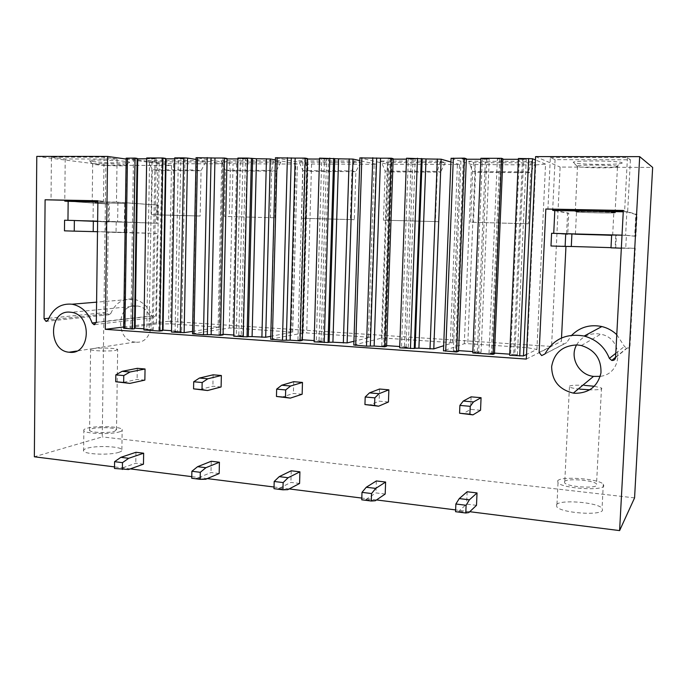 <?xml version="1.0" encoding="UTF-8"?>
<svg xmlns="http://www.w3.org/2000/svg" width="687" height="687" viewBox="0 0 687 687"><rect width="100%" height="100%" fill="white"/><g stroke="black" fill="none" stroke-linecap="round" stroke-linejoin="round"><path stroke-width="0.52" stroke-dasharray="3.44 2.58" d="M126.159 159.066L171.492 165.507L105.884 165.249L102.26 436.906L34.35 456.786M171.492 165.507L168.641 321.284L551.567 346.446L560.12 167.053L652.65 167.422M634.573 497.886L102.26 436.906M576.591 344.9C581.116 337.291 587.969 333.564 597.149 333.719L600.721 334.217C623.805 338.184 623.315 373.84 600.232 376.347M135.468 342.126L134.987 342.083C115.227 340.786 116.223 303.86 136.035 305.878L137.211 305.998C156.816 307.939 154.97 344.573 135.468 342.126M469.771 511.703L455.627 509.917M376.493 499.938L361.809 498.084M289.184 488.921L274.044 487.014M207.285 478.599L191.776 476.641M130.307 468.886L114.506 466.894M119.074 452.235C110.616 455.318 85.119 454.493 83.616 451.093C82.998 450.114 84.054 449.204 86.768 448.362C95.725 445.399 120.139 446.249 121.874 449.599C122.501 450.526 121.565 451.402 119.074 452.235M556.513 504.713C559.381 499.32 597.106 502.171 602.061 508.225L602.559 510.235C600.764 515.911 561.245 512.966 556.848 506.894L556.513 504.713M526.311 359.078L551.567 346.446M123.66 326.995L168.641 321.284M527.341 347.656L535.714 164.923L471.643 164.511L451.093 158.353L443.51 350.756L464.292 343.732L467.804 343.68L527.341 347.656L536.916 349.468L526.525 354.466M509.668 355.299L513.696 355.11L522.489 158.817L526.251 159.169L523.606 159.307L514.838 354.518L517.423 354.887L513.696 355.11M514.838 354.518L509.711 354.166M494.485 353.109L492.639 352.981L501.012 159.281L497.362 158.929L502.91 158.8M499.775 158.791L491.385 353.556L489.015 353.204L492.639 352.981M491.385 353.556L494.46 353.771M472.785 352.929L474.262 352.362L477.302 352.577L485.451 158.774L489.247 159.135L486.757 159.255L478.633 352.01L481.072 352.362L477.302 352.577M478.633 352.01L472.836 351.607M458.581 350.619L456.992 350.507L464.73 159.229L461.037 158.877L466.37 158.757M463.313 158.749L455.558 351.066L453.326 350.731L456.992 350.507M455.558 351.066L458.555 351.272M123.643 328.197L156.378 323.946L170.556 323.86L219.496 327.235L192.566 331.383M174.73 157.855L178.354 158.422L175.099 331.546L171.501 332.07M175.099 331.546L181.651 331.52L171.527 330.705M165.593 158.834L161.806 158.482L163.162 158.405L160.131 330.499L158.791 330.301L162.536 330.086M160.131 330.499L162.527 330.67M146.709 157.958L149.603 158.388L146.752 329.571L143.884 329.966M146.752 329.571L153.278 329.545L143.901 328.79M137.125 158.791L133.458 158.448L134.755 158.371L132.11 328.549L130.839 328.36L134.472 328.146M132.11 328.549L134.463 328.712M399.688 347.828L404.394 347.502L411.273 158.688L415.154 159.049L412.939 159.161L406.077 346.978L408.25 347.287L404.394 347.502M406.077 346.978L399.731 346.531M386.618 345.63L385.519 345.552L392.037 159.135L388.249 158.783L393.17 158.671M390.276 158.671L383.75 346.068L381.766 345.767L385.519 345.552M383.75 346.068L386.601 346.265M353.814 344.986L381.345 338.193L384.875 338.15L450.303 342.512L452.347 342.933L443.682 345.724M314.131 341.851L319.043 341.559L324.504 158.594L328.489 158.946L326.565 159.049L321.095 341.078L322.993 341.353L319.043 341.559M321.095 341.078L314.165 340.597M302.34 339.782L301.791 339.739L306.943 159.023L303.044 158.663L307.518 158.568M304.796 158.568L299.644 340.211L297.935 339.953L301.791 339.739M299.644 340.211L302.323 340.4M270.695 339.206L303.147 332.972L306.677 332.937L370.19 337.308L353.934 341.276M233.726 336.235L238.81 335.977L243.009 158.499L247.097 158.852L245.414 158.937L241.197 335.539L242.855 335.78L238.81 335.977M241.197 335.539L233.752 335.024M223.086 334.286L226.959 158.912L222.966 158.56L227.036 158.482M224.486 158.474L220.553 334.706L219.059 334.483L223.017 334.277M220.553 334.706L223.077 334.887M192.523 333.762L229.286 328.043L232.824 328.017L292.696 332.13L270.772 336.295M535.585 156.593L560.12 167.053M622.096 162.776C622.559 163.111 621.778 163.412 619.743 163.686C610.365 165.078 575.921 164.305 573.499 162.656L573.267 162.312C573.113 160.277 620.318 160.698 622.096 162.776M550.347 157.529L627.446 157.581L630.408 159.77L555.07 159.667L550.347 157.529L547.908 209.415M554.804 210.72L567.565 213.142L566.535 234.361L551.592 233.271M555.07 159.667L552.709 209.501M615.569 357.635L630.031 345.716L635.26 248.265L565.951 246.435M561.519 337.995L561.356 341.336L563.615 344.161L566.577 342.701L571.739 335.239M565.968 246.109L550.991 245.989M623.324 210.454L624.629 210.84L623.307 210.815M627.446 157.581L624.629 210.84M630.408 159.77L627.652 211.733L637.081 214.516L635.827 214.49L634.668 236.199L635.913 236.234L637.081 214.516M621.331 248.179L625.711 248.316L626.407 235.272L635.913 236.234M625.711 248.316L635.26 248.265M630.031 345.716C629.687 347.553 628.545 348.395 626.604 348.223L624.466 346.411L616.78 334.681M617.999 166.563L616.059 167.293C608.235 168.409 579.064 167.74 577.097 166.417L577.518 165.876C581.743 164.485 616.703 165.069 617.999 166.563M627.652 211.733L623.255 211.648M554.813 210.505L568.759 213.168L567.728 234.387L566.535 234.361M568.759 213.168L567.565 213.142M611.645 235.306L625.617 235.298L626.853 211.871L623.255 211.802M626.853 211.871L635.827 214.49M615.604 212.652L615.071 212.841C610.468 213.314 577.054 212.498 574.864 211.871L575.277 211.665C579.442 211.175 614.264 212.025 615.604 212.652M579.905 389.151C574.461 388.55 570.966 387.837 569.429 387.039L569.137 386.197C571.009 385.261 576.11 384.978 584.448 385.355M594.349 386.283L601.494 387.983L601.864 388.782C600.67 389.598 596.668 389.941 589.867 389.812M564.448 481.596C566.337 478.126 593.087 480.033 596.531 483.914L596.874 485.22C595.517 488.818 567.874 486.868 564.705 482.978L564.448 481.596M557.672 480.84C560.532 475.936 598.325 478.633 603.315 484.155L603.83 485.992C602.061 491.153 562.447 488.371 558.024 482.824L557.672 480.84M36.78 156.404L105.884 165.249M92.771 161.479L89.344 160.681C87.893 159.436 117.108 160.123 126.631 161.565C129.783 162.012 130.487 162.381 128.744 162.664C124.441 163.429 101.341 162.673 92.771 161.479M51.413 157.177L65.205 158.963L117.082 159.04L104.063 157.211L51.413 157.177L51.018 200.183M117.082 159.04L116.472 202.09L157.709 205.061L157.392 223.309L116.197 221.618L116.043 232.446L157.22 233.425L155.803 315.488L153.605 317.669L94.935 324.565M97.889 200.759L103.488 201.162L97.88 201.051M104.063 157.211L103.488 201.162M64.466 230.841L108.125 231.905L107.035 312.379L108.838 314.775L110.787 313.495L48.073 319.962M64.578 220.235L108.263 221.987L108.503 204.091L68.159 201.351M65.205 158.963L64.784 200.441M153.605 317.669L151.887 316.123C148.272 306.531 142.063 300.854 133.269 299.094C122.853 298.201 115.364 302.993 110.787 313.495M95.373 164.622C102.561 165.584 122.106 166.228 125.695 165.61L123.875 164.725C116.481 163.661 94.067 163.017 92.685 163.824L95.373 164.622M116.472 202.09L97.872 201.746M157.709 205.061L156.834 205.044L156.516 223.284L157.392 223.309M76.841 220.596L108.263 221.987M109.104 222.004L109.353 204.108L108.503 204.091M157.22 233.425L108.125 231.905M68.159 201.308L109.353 204.108M156.834 205.044L117.915 202.244L97.872 201.866M94.9 202.631L125.73 203.524L94.9 202.631M114.506 431.333L116.515 429.641C115.313 427.494 98.018 426.893 91.775 428.791L89.585 430.517C90.675 432.69 108.503 433.274 114.506 431.333M115.665 350.413L117.666 349.417C116.447 348.103 99.057 347.536 92.771 348.61C90.873 348.91 90.143 349.245 90.59 349.623C91.689 350.954 109.628 351.512 115.665 350.413M119.375 431.874C121.865 431.118 122.801 430.32 122.174 429.478C120.431 426.429 95.982 425.579 87.017 428.259C84.295 429.023 83.239 429.847 83.857 430.732C85.368 433.832 110.899 434.656 119.375 431.874M535.714 164.923L545.555 164.107L536.916 349.468M486.757 159.255L480.857 159.255M466.353 159.229L464.73 159.229M480.9 158.285L482.36 158.774L474.262 352.362M482.36 158.774L485.451 158.774M523.606 159.307L518.393 159.298M502.893 159.281L501.012 159.281M518.427 158.474L519.32 158.817L510.578 354.896M519.32 158.817L522.489 158.817M545.555 164.107L535.431 159.951M468.671 161.247L531.781 161.376L535.448 162.828L473.3 162.673L468.671 161.247L472.69 171.578L470.612 222.236L528.312 223.799L470.612 222.236M170.556 323.86L173.51 163.746L159.169 162.956L156.378 323.946M173.51 163.746L223.12 163.832L219.239 327.373M196.027 159.436L222.871 163.721M178.354 158.422L180.818 158.422L177.529 331.718M180.818 158.422L184.983 158.783L183.669 158.86L180.355 331.323M183.669 158.86L174.704 158.843M163.162 158.405L165.601 158.405M149.603 158.388L152.007 158.396L149.131 329.734M152.007 158.396L156.207 158.749L154.961 158.817L152.059 329.356M154.961 158.817L146.692 158.809M134.755 158.371L137.134 158.379M126.168 158.19L124.038 328.111M159.169 162.956L126.563 158.276M147.945 160.595L197.409 160.689L205.662 161.995L156.773 161.866L147.945 160.595L152.274 169.758L151.518 214.696L200.14 216.027L151.518 214.696M452.347 342.933L459.5 164.476L387.374 164.245L359.894 157.907M412.939 159.161L406.489 159.152M393.153 159.135L392.037 159.135M406.524 158.216L408.336 158.688L401.509 347.304M408.336 158.688L411.273 158.688M459.5 164.476L450.921 162.012M381.019 161.067L440.238 161.187L445.288 162.596L386.918 162.45L381.019 161.067L385.149 171.08L383.458 220.183L438.615 221.678L383.458 220.183M370.087 337.446L376.029 164.305L307.982 163.987L275.444 157.804M326.565 159.049L319.515 159.04M307.501 159.023L306.943 159.023M319.541 158.13L321.748 158.585L316.329 341.37M321.748 158.585L324.504 158.594M375.935 164.21L359.808 160.603M298.647 160.895L354.32 161.007L360.581 162.381L305.655 162.244L298.647 160.895L302.855 170.616L301.516 218.243L354.32 219.677L301.516 218.243M292.516 332.268L297.368 164.064L233.056 163.746L196.07 157.718M245.414 158.937L237.857 158.929M237.882 158.053L240.424 158.491L236.259 335.797M240.424 158.491L243.009 158.499M297.196 163.953L275.384 159.916M221.094 160.741L273.529 160.844L280.846 162.184L229.072 162.055L221.094 160.741L225.37 170.17L224.331 216.422L274.972 217.796L224.331 216.422M611.67 234.92L612.28 234.937L611.67 234.877M611.009 247.646L615.707 247.852L610.992 247.861M622.018 235.16L626.407 235.272M625.617 235.298L634.668 236.199M553.731 233.331L566.543 233.709M553.731 233.365L567.728 234.387M611.653 235.152L613.139 235.229L611.653 235.263M614.315 212.626C613.027 212.043 580.421 211.244 576.513 211.699L576.127 211.897C578.153 212.481 609.515 213.245 613.817 212.807L614.315 212.626M116.043 232.446L105.918 232.129L106.064 221.351L127.001 222.253L97.623 221.42M105.918 232.129L126.846 232.61L97.494 231.717M106.064 221.351L116.197 221.618M97.623 221.154L156.516 223.284M117.915 202.244L117.632 221.695M97.623 221.257L124.407 222.176L97.623 221.403M95.776 202.648L124.682 203.489L95.776 202.648M473.3 162.673L475.559 172.368L530.639 172.695L528.303 171.896L472.69 171.578L475.559 172.368L473.489 222.502M531.781 161.376L528.303 171.896L525.967 223.55M535.448 162.828L530.639 172.695L528.312 223.799M386.918 162.45L388.799 171.853L440.53 172.162L437.336 171.381L385.149 171.08L388.799 171.853L387.116 220.458M440.238 161.187L437.336 171.381L435.412 221.412M445.288 162.596L440.53 172.162L438.615 221.678M305.655 162.244L307.209 171.364L355.875 171.656L351.933 170.891L302.855 170.616L307.209 171.364L305.861 218.526M354.32 161.007L351.933 170.891L350.379 219.402M360.581 162.381L355.875 171.656L354.32 219.677M229.072 162.055L230.325 170.908L276.2 171.175L271.597 170.436L225.37 170.17L230.325 170.908L229.286 216.714M273.529 160.844L271.597 170.436L270.377 217.504M280.846 162.184L276.2 171.175L274.972 217.796M156.773 161.866L157.761 170.47L201.068 170.728L195.898 170.007L152.274 169.758L157.761 170.47L156.988 215.005M197.409 160.689L195.898 170.007L194.971 215.727M205.662 161.995L201.068 170.728L200.14 216.027M468.852 512.562L458.736 511.283L455.558 511.703M476.503 505.331L466.636 504.112L458.736 511.283M467.151 491.755L466.636 504.112M375.317 500.737L365.853 499.535L361.748 499.81M385.192 494.047L375.944 492.905L365.853 499.535M376.356 480.943L375.944 492.905M287.776 489.668L278.913 488.543L274.001 488.689M299.584 483.468L290.902 482.394L278.913 488.543M291.228 470.793L290.902 482.394M205.679 479.277L197.349 478.229L191.742 478.264M219.162 473.532L211.003 472.527L197.349 478.229M211.244 461.26L211.003 472.527M128.521 469.522L114.48 468.465M143.471 464.18L135.786 463.227L120.697 468.534M135.957 452.286L135.786 463.227M480.539 410.268L470.578 409.375L462.737 413.935M471.102 396.837L470.578 409.375M388.438 401.998L379.121 401.156L369.039 405.339M379.542 389.022L379.121 401.156M302.143 394.244L293.392 393.453L281.378 397.301M293.727 381.689L293.392 393.453M221.102 386.961L212.884 386.214L199.187 389.761M213.133 374.81L212.884 386.214M144.863 380.109L137.117 379.413L121.96 382.676M137.297 368.326L137.117 379.413M539.14 352.431L561.356 341.336M615.801 353.29L624.466 346.411M544.946 353.977L566.577 342.701M96.335 322.289L155.803 315.488M48.751 318.261L107.035 312.379M151.887 316.123L96.326 322.504M475.189 164.725L467.804 343.68M464.292 343.732L471.643 164.511M221.712 163.901L218.105 327.038M450.303 342.512L457.405 164.674M390.937 164.451L384.875 338.15M381.345 338.193L387.374 164.245M360.005 157.933L353.925 344.951M368.387 337.051L374.192 164.399M311.555 164.193L306.677 332.937M303.147 332.972L307.982 163.987M275.642 157.855L270.901 339.146M291.116 331.898L295.762 164.141M236.629 163.953L232.824 328.017M229.286 328.043L233.056 163.746M196.37 157.787L192.824 333.684M615.707 247.852L616.359 235.315M124.227 232.567L124.381 222.099M581.374 345.518L600.721 334.217M615.586 357.274L626.604 348.223M541.657 355.591L563.615 344.161M616.059 167.293L619.743 163.686M576.908 166.134L573.267 162.312M615.071 212.841L617.458 167.061M575.277 211.665L577.518 165.876M601.494 387.983L596.531 483.914M569.429 387.039L564.705 482.978M603.315 484.155L602.061 508.225M558.024 482.824L556.848 506.894M137.211 305.998L71.268 312.293M134.987 342.083L76.575 351.066M108.838 314.775L46.845 321.276M133.269 299.094L96.592 302.16M125.695 165.61L128.744 162.664M92.513 163.978L89.344 160.681M126.288 165.49L125.73 203.524M92.685 163.824L92.204 202.27M116.515 429.641L117.666 349.417M89.585 430.517L90.59 349.623M121.874 449.599L122.174 429.478M83.616 451.093L83.857 430.732M453.326 350.731L461.037 158.877M481.072 352.362L489.247 159.135M489.015 353.204L497.362 158.929M517.423 354.887L526.251 159.169M223.12 163.832L219.496 327.235M184.983 158.783L181.651 331.52M161.806 158.482L158.791 330.301M156.207 158.749L153.278 329.545M133.458 158.448L130.839 328.36M452.372 342.813L459.517 164.562M381.766 345.767L388.249 158.783M408.25 347.287L415.154 159.049M370.19 337.308L376.029 164.305M297.935 339.953L303.044 158.663M322.993 341.353L328.489 158.946M292.696 332.13L297.368 164.064M219.059 334.483L222.966 158.56M242.855 335.78L247.097 158.852M615.784 235.358L615.131 247.801M612.658 235.263L613.817 212.807M575.405 234.164L576.513 211.699M126.846 232.61L127.001 222.253M124.682 203.489L124.407 222.176M93.26 202.304L93.028 221.171"/><path stroke-width="1.03" d="M639.683 156.636L652.65 167.422L634.573 497.886L619.605 530.596L639.683 156.636L535.585 156.593L526.311 359.078L105.283 329.322L107.601 156.43L36.78 156.404L34.35 456.786L114.506 466.894M600.232 376.347L593.491 376.407C578.694 374.793 569.368 357.292 576.591 344.9M619.605 530.596L469.771 511.703M455.627 509.917L376.493 499.938M361.809 498.084L289.184 488.921M274.044 487.014L207.285 478.599M191.776 476.641L130.307 468.886M609.369 358.391L611.748 360.426C613.92 360.623 615.191 359.696 615.569 357.635L623.324 210.454L545.847 209.02L539.14 352.431L541.657 355.591L544.946 353.977C553.404 339.009 566.474 333.032 584.165 336.046C596.307 339.378 604.706 346.823 609.369 358.391L615.801 353.29M577.355 344.934L581.374 345.518C594.942 349.915 601.468 359.061 600.953 372.964C597.724 386.403 589.06 393.187 574.959 393.299L573.31 393.11C559.115 389.598 551.893 380.753 551.644 366.575C554.194 352.663 562.765 345.449 577.355 344.934M45.102 199.78L97.889 200.759L96.335 322.289L93.99 324.676L92.135 322.984C88.211 312.422 81.521 306.162 72.083 304.212C60.92 303.207 52.916 308.454 48.073 319.962L45.995 321.361L44.054 318.734L45.102 199.78L97.88 201.051M70.005 312.156L71.268 312.293C92.427 314.5 90.615 355.085 69.576 352.276L69.061 352.225C47.772 350.696 48.648 309.871 70.005 312.156M105.283 329.322L123.66 326.995M526.525 354.466L523.477 355.926L509.668 355.299L518.427 158.474L532.468 158.731L535.431 159.951M509.711 354.166L494.485 353.109M501.553 158.311L502.91 158.8L494.46 353.771L493.077 354.346L472.785 352.929L480.9 158.285L501.553 158.311L493.077 354.346M472.836 351.607L458.581 350.619M456.529 351.993L464.369 158.13L466.37 158.757L458.555 351.272L456.529 351.993L443.484 350.765M132.428 328.987L134.463 328.712L137.134 158.379L135.081 158.079L132.428 328.987L123.643 328.197M196.027 159.436L187.551 158.087L184.15 332.654L192.566 331.383M184.15 332.654L171.501 332.07L174.73 157.855L183.678 157.864L180.32 332.688M171.527 330.705L162.536 330.086M159.719 331.065L162.527 330.67L165.601 158.405L162.767 157.976L159.719 331.065L143.884 329.966L146.709 157.958L162.767 157.976M143.901 328.79L134.472 328.146M443.682 345.724L433.789 348.902L418.915 348.189L426.017 158.946L406.524 158.216L399.688 347.828L414.252 348.515L421.32 158.465M422.187 158.706L415.128 348.249L418.915 348.189M415.128 348.249L414.252 348.515M399.731 346.531L386.618 345.63M384.703 346.78L391.289 158.199L393.17 158.671L386.601 346.265L384.703 346.78L374.14 346.042L380.546 158.19L359.894 157.907M372.792 157.709L366.48 346.154L374.14 346.042M366.48 346.154L353.814 344.986M353.934 341.276L347.133 342.89L332.92 342.212L338.588 158.834L319.541 158.13L314.131 341.851L328.051 342.504L333.676 158.371M334.749 158.603L329.125 342.263L332.92 342.212M329.125 342.263L328.051 342.504M314.165 340.597L302.34 339.782M300.064 340.872L305.251 158.113L307.518 158.568L302.323 340.4L300.064 340.872L290.137 340.177L295.17 158.104L275.444 157.804M287.398 157.641L282.46 340.271L290.137 340.177M282.46 340.271L270.695 339.206M270.772 336.295L265.697 337.24L252.095 336.596L256.491 158.731L247.526 158.062L237.882 158.053L233.726 336.235L247.054 336.862L251.399 158.285M252.636 158.508L248.29 336.639L252.095 336.596M248.29 336.639L247.054 336.862M233.752 335.024L223.086 334.286M220.493 335.316L224.443 158.036L227.036 158.482L223.077 334.887L220.493 335.316L211.158 334.663L214.971 158.027L196.07 157.718M207.191 157.572L203.472 334.732L211.158 334.663M203.472 334.732L192.523 333.762M552.709 209.501L552.674 210.316L554.804 210.72M545.847 209.02L623.307 210.815M565.951 246.435L561.519 337.995M571.902 234.121L571.292 246.47L565.118 246.427L550.991 245.989L551.592 233.271L611.645 235.306M571.739 335.239C580.008 327.081 590.056 324.178 601.872 326.548C607.566 327.939 612.538 330.653 616.78 334.681M623.255 211.648L552.674 210.316M623.255 211.802L554.813 210.505L553.731 233.331M584.448 385.355L594.349 386.283M589.867 389.812L579.905 389.151M107.601 156.43L126.159 159.066M74.256 231.141L64.466 230.841L64.578 220.235L74.368 220.501L74.256 231.141L93.217 231.605L93.346 221.266L74.368 220.501M64.784 200.441L64.776 201.119L68.159 201.351M97.872 201.746L64.776 201.119M97.872 201.866L68.159 201.308L67.961 220.329M451.067 158.345L464.369 158.13M480.857 159.255L466.353 159.229M518.393 159.298L502.893 159.281M187.551 158.087L183.678 157.864M174.704 158.843L166.082 158.834L163.017 330.112M165.593 158.834L166.082 158.834M146.692 158.809L137.769 158.8L135.107 328.18M137.125 158.791L137.769 158.8M135.081 158.079L126.168 158.19M391.289 158.199L380.546 158.19M406.489 159.152L393.153 159.135M450.921 162.012L441.131 159.195L426.017 158.946M305.251 158.113L295.17 158.104M319.515 159.04L307.501 159.023M359.808 160.603L353.015 159.083L338.588 158.834M224.443 158.036L214.971 158.027M237.857 158.929L227.028 158.912M275.384 159.916L270.283 158.972L256.491 158.731M621.331 248.179L610.992 247.861L611.67 234.877L622.018 235.16M571.292 246.47L611.009 247.646M565.118 246.427L565.736 233.649M566.543 233.709L611.67 234.92M611.653 235.263L575.028 234.207L611.653 235.152M97.623 221.42L93.346 221.266M97.494 231.717L93.217 231.605M76.841 220.596L97.623 221.154M97.623 221.403L93.028 221.171L97.623 221.257M459.259 498.59L467.151 491.755L477.027 492.94L476.503 505.331L468.852 512.562L465.777 513L455.558 511.703L455.867 504L459.259 498.59L469.384 499.827L477.027 492.94M465.777 513L466.104 505.271L455.867 504M466.104 505.271L469.384 499.827M366.265 487.255L376.356 480.943L385.613 482.042L385.192 494.047L375.317 500.737L371.298 501.021L361.748 499.81L361.997 492.364L366.265 487.255L375.746 488.405L385.613 482.042M371.298 501.021L371.555 493.549L361.997 492.364M371.555 493.549L375.746 488.405M279.231 476.641L291.228 470.793L299.918 471.832L299.584 483.468L287.776 489.668L282.941 489.822L274.001 488.689L274.19 481.475L279.231 476.641L288.111 477.723L299.918 471.832M282.941 489.822L283.138 482.583L274.19 481.475M283.138 482.583L288.111 477.723M197.59 466.688L211.244 461.26L219.411 462.239L219.162 473.532L205.679 479.277L200.14 479.328L191.742 478.264L191.888 471.265L197.59 466.688L205.92 467.701L219.411 462.239M200.14 479.328L200.286 472.312L191.888 471.265M200.286 472.312L205.92 467.701M120.86 457.327L135.957 452.286L143.652 453.205L143.471 464.18L128.521 469.522L114.48 468.465L114.574 461.681L120.86 457.327L128.701 458.289L143.652 453.205M122.372 469.47L122.475 462.66L114.574 461.681M122.475 462.66L128.701 458.289M463.261 401.053L471.102 396.837L481.072 397.696L480.539 410.268L472.948 414.871L459.577 413.231L459.895 405.407L463.261 401.053L473.489 401.938L481.072 397.696M472.948 414.871L469.899 414.175L470.226 406.326L459.895 405.407M470.226 406.326L473.489 401.938M469.899 414.175L459.577 413.231M369.469 392.878L379.542 389.022L388.876 389.821L388.438 401.998L378.589 406.215L364.943 404.557L365.192 397L369.469 392.878L379.018 393.711L388.876 389.821M378.589 406.215L374.578 405.442L374.836 397.859L365.192 397M374.836 397.859L379.018 393.711M374.578 405.442L364.943 404.557M281.704 385.227L293.727 381.689L302.478 382.436L302.143 394.244L290.318 398.117L276.466 396.459L276.655 389.134L281.704 385.227L290.653 386.008L302.478 382.436M290.318 398.117L285.483 397.284L285.68 389.941L276.655 389.134M285.68 389.941L290.653 386.008M285.483 397.284L276.466 396.459M199.428 378.056L213.133 374.81L221.36 375.506L221.102 386.961L207.577 390.525L193.562 388.859L193.7 381.774L199.428 378.056L207.826 378.786L221.36 375.506M207.577 390.525L202.012 389.641L202.167 382.522L193.7 381.774M202.167 382.522L207.826 378.786M202.012 389.641L193.562 388.859M122.131 371.323L137.297 368.326L145.043 368.988L144.863 380.109L129.852 383.398L115.725 381.732L115.82 374.853L122.131 371.323L130.023 372.01L145.043 368.988M129.852 383.398L123.669 382.461L123.772 375.566L115.82 374.853M123.772 375.566L130.023 372.01M123.669 382.461L115.725 381.732M44.054 318.734L48.751 318.261M96.326 322.504L92.135 322.984M445.691 351.237L453.334 158.113M528.655 158.482L519.707 356.003M523.477 355.926L532.468 158.731M127.456 158.07L124.905 328.463M355.72 345.406L361.851 157.701M370.319 346.102L376.674 157.95M417.464 158.225L410.448 348.575M437.318 158.955L430.019 348.962M433.789 348.902L441.131 159.195M272.353 339.558L277.127 157.632M286.307 340.22L291.288 157.873M329.812 158.139L324.23 342.555M349.185 158.852L343.345 342.942M347.133 342.89L353.015 159.083M193.957 334.071L197.53 157.572M207.319 334.698L211.081 157.804M247.526 158.062L243.224 336.896M266.444 158.749L261.902 337.283M265.697 337.24L270.283 158.972M573.31 393.11L593.491 376.407M611.748 360.426L615.586 357.274M584.165 336.046L601.872 326.548M76.575 351.066L69.061 352.225M46.845 321.276L45.995 321.361M96.592 302.16L72.083 304.212M94.935 324.565L93.99 324.676M443.476 350.911L451.076 158.242M126.168 158.139L123.643 328.274M353.805 345.114L359.902 157.812M270.695 339.309L275.444 157.727M192.515 333.848L196.07 157.649"/></g></svg>
